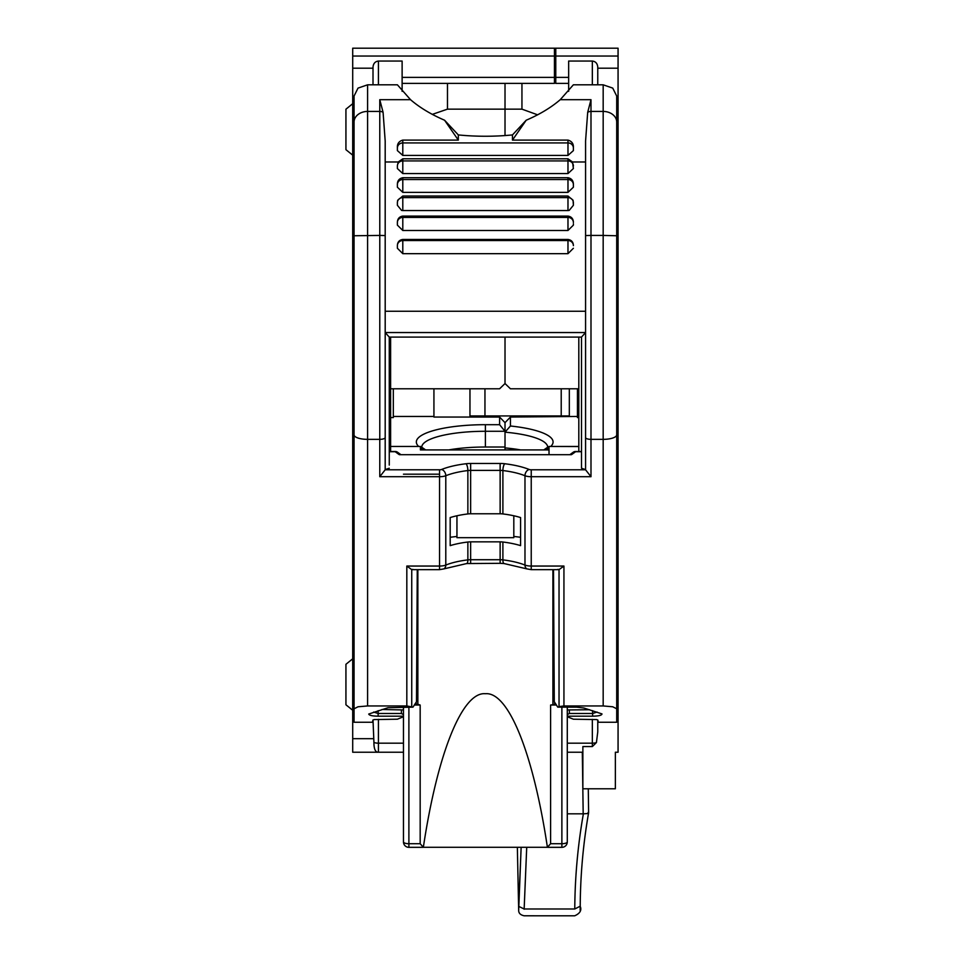 <?xml version="1.0" encoding="UTF-8"?>
<svg xmlns="http://www.w3.org/2000/svg" width="964" height="964" viewBox="0 0 964 964"><rect width="100%" height="100%" fill="white"/><g stroke="black" fill="none" stroke-linecap="round" stroke-linejoin="round"><path stroke-width="1.45" d="M432.27 114.391L447.477 109.149L505.016 109.149L505.016 135.562L505.016 83.398L505.016 109.149L521.946 109.149L537.659 114.837M345.931 109.197L352.704 103.714L345.931 109.197L345.931 149.673L352.704 155.156L345.931 149.673M352.704 658.81L345.931 664.292L345.931 704.78L352.704 710.251M510.426 417.051L505.016 422.654L505.016 432.173L510.426 426.004L510.426 417.051L577.448 416.46M616.707 410.809L618.069 410.809L618.069 56.045L555.782 56.045L555.782 83.398L568.652 83.398M618.069 56.045L618.069 48.2L555.782 48.2L555.782 56.045M402.121 83.398L554.433 83.398L554.433 48.2L555.782 48.2M596.427 742.569A5.41 1.795 180 0 1 592.342 743.184L592.342 746.558L596.427 742.569L597.764 731.857L597.764 719.963L597.764 731.857M592.342 746.558L582.871 746.558L582.871 788.781L615.357 788.781L615.357 752.233L618.069 752.233L618.069 654.062L616.707 654.062M582.871 752.233L567.29 752.233M597.764 67.094L597.764 84.808L597.764 67.094C597.415 63.455 595.607 61.443 592.342 61.057L568.652 61.057L568.652 91.327M618.069 68.203L597.764 68.203M618.069 410.809L618.069 471.456L616.707 471.456M618.069 654.062L618.069 471.456M547.66 447.019A63.636 15.93 -0 0 0 505.016 432.173L505.016 447.911A63.636 15.93 180 0 1 520.102 449.827M578.81 337.099L578.81 451.489M578.81 417.569L577.448 417.569L577.448 388.781M505.016 447.911L505.016 449.827L505.016 447.911M578.81 388.781L510.426 388.781L505.016 383.539L505.016 337.099L505.016 383.539L499.605 388.781L390.613 388.781L390.613 337.099L390.613 451.489L390.613 446.44L420.4 446.44L420.4 449.923L547.022 449.923M578.81 446.549L549.022 446.44L549.022 454.707L549.022 450.212L547.709 449.827M569.326 388.781L569.326 416.46M403.47 819.617L403.47 841.909A5.41 1.808 0 0 0 408.893 843.717L420.171 843.717L423.353 847.296C437.499 753.053 462.358 691.525 485.386 693.719C508.414 691.525 533.273 753.053 547.407 847.296L550.601 843.717L550.601 705.033L556.493 705.033M420.171 843.717L420.171 705.033L417.858 704.31L417.858 569.652M433.933 388.781L433.933 417.051L499.605 417.051L505.016 422.654L505.016 431.282L499.605 424.69L499.605 417.051M393.324 416.46L433.933 416.46M390.613 417.569L393.324 417.569L393.324 388.781M554.433 48.2L352.704 48.2L352.704 56.045L554.433 56.045M403.47 743.184L378.43 743.184L378.43 752.233L376.84 751.992A5.41 5.41 0 0 0 378.43 752.233L403.47 752.233M352.704 752.233L378.43 752.233L352.704 752.233L352.704 654.062L354.053 654.062M449.308 449.827A63.636 15.93 180 0 1 485.386 447.019L505.016 447.019M373.008 67.094L373.008 84.808L373.008 67.094C373.357 63.455 375.165 61.443 378.43 61.057L402.121 61.057L402.121 91.327M373.008 68.203L352.704 68.203L352.704 56.045M352.704 68.203L352.704 654.062M376.84 751.992C374.863 750.908 373.899 747.703 373.924 742.388L373.008 719.963M403.47 714.649L401.41 713.493L378.129 713.493L378.129 716.18L403.47 716.18L403.47 790.866M589.594 709.745L567.29 709.95M439.536 474.192L403.47 474.192M403.47 707.142L403.47 825.666M547.407 847.296L423.353 847.296M403.47 709.95L382.009 709.492M547.901 847.332L561.879 847.332L561.879 843.717A5.41 1.808 0 0 0 567.29 841.909L567.29 707.142M550.601 705.033L555.987 704.25M552.914 569.652L552.914 704.31M414.785 704.25L417.858 704.31M414.279 705.033L420.171 705.033M513.812 515.776L513.812 537.683L456.948 537.683L456.948 515.776M567.977 155.421L567.977 140.093C571.76 141.226 573.568 143.66 573.387 147.408L573.387 150.601L567.977 155.421L402.795 155.421L402.795 140.093L458.31 140.093L458.31 134.924A94.773 31.631 -0 0 0 485.386 136.249A94.773 31.631 -0 0 0 512.462 134.924L526.199 120.223C539.768 114.379 551.119 107.534 560.241 99.69L573.375 84.808L603.175 84.808L612.743 88.11L616.707 96.063L616.707 722.253L598.246 722.253L597.897 720.156L596.656 719.578L573.387 719.204L567.29 716.734M560.241 99.69L590.992 99.69L587.691 112.306L585.57 141.021L585.57 235.553L590.992 235.421L590.992 111.426L603.175 111.426L603.175 235.421L590.992 235.421L590.992 439.355L603.175 439.355L603.175 705.949L612.743 706.781L616.707 708.793M354.053 235.758L379.78 235.421L379.78 111.426L367.597 111.426L367.597 705.949L358.018 706.781L354.053 708.793L354.053 96.063L358.018 88.11L367.597 84.808L367.597 111.426A13.544 10.664 180 0 0 358.018 114.547A13.544 10.664 180 0 0 354.053 122.091M470.637 563.325L470.637 559.723L500.135 559.723L500.135 563.325L466.672 563.554L443.633 568.941A5.41 3.928 -111.9 0 0 445.79 565.073L445.79 475.734A51.454 17.171 180 0 1 467.865 470.553A8.122 2.711 180 0 1 470.637 470.384L500.135 470.384A8.122 2.711 180 0 1 502.895 470.553A51.454 17.171 180 0 1 524.982 475.734A8.122 2.711 -0 0 0 531.236 476.71L590.992 476.71L590.992 439.355A5.41 1.808 180 0 1 585.57 437.548L585.57 311.264L385.202 311.252L385.19 469.793L379.78 476.71L439.536 476.71A8.122 2.711 -0 0 0 445.79 475.734A5.41 3.928 -111.9 0 0 441.62 469.468A2.711 0.904 180 0 1 439.536 469.793L385.19 469.793M572.544 161.976L567.977 158.795L402.795 158.795L398.216 161.976L397.385 165.603L397.385 168.543L402.795 173.568L567.977 173.568L573.387 168.543L572.544 161.976L585.57 161.976L585.57 469.793L531.236 469.793A2.711 0.904 180 0 1 529.152 469.468A56.864 18.979 -0 0 0 504.738 463.744A13.544 4.519 -0 0 0 500.135 463.467L470.637 463.467A13.544 4.519 -0 0 0 466.022 463.744A56.864 18.979 -0 0 0 441.62 469.468M590.992 476.71L585.57 469.793M581.509 337.099L389.263 337.099L385.19 332.556L585.57 332.556L581.509 337.075L581.509 468.239L585.57 469.601M389.263 337.075L389.263 465.082M385.19 469.601L389.263 468.239M402.795 253.665L567.977 253.665L567.977 240.542A5.41 5.109 0 0 1 573.387 245.639L573.387 245.434C573.182 241.952 571.387 239.952 567.977 239.458L402.795 239.458C399.385 239.952 397.578 241.952 397.385 245.434L397.385 248.266L402.795 253.665L402.795 240.542L567.977 240.542L567.977 239.458M573.387 223.793L573.387 225.13L573.387 223.793L573.387 225.13L567.977 230.48L567.977 217.418A5.41 5.109 -0 0 1 573.387 222.527L573.387 222.262C573.243 218.72 571.435 216.659 567.977 216.081L402.795 216.081C399.337 216.659 397.529 218.72 397.385 222.262L397.385 222.515A5.41 5.109 180 0 1 402.795 217.418L567.977 217.418L567.977 216.081M397.385 222.262L397.385 225.13L402.795 230.48L567.977 230.48M402.795 210.55L402.795 197.596L567.977 197.596L567.977 196.017L402.795 196.017L397.698 200.235L397.385 202.392L397.385 205.284L401.59 210.417L402.795 210.55L567.977 210.55L567.977 197.596A5.41 5.109 -0 0 1 573.387 202.693L573.387 205.284L569.182 210.417L567.977 210.55M573.387 187.209L567.977 192.366L567.977 179.533A5.41 5.109 0 0 1 573.387 184.642L573.387 187.209M573.387 184.293C573.351 180.666 571.556 178.473 567.977 177.713L402.795 177.713C399.217 178.473 397.409 180.666 397.385 184.293L397.385 187.209L402.795 192.366L567.977 192.366M403.47 716.734L397.385 719.204L374.116 719.578L372.875 720.156L372.526 722.253L354.053 722.253L354.053 708.793M417.279 569.652L416.496 701.744L412.99 707.142L388.01 707.721L368.73 714.035C369.2 715.384 372.333 716.107 378.129 716.18M553.493 569.652L554.276 701.744L557.77 707.142L576.737 707.154L583.979 708.022M458.31 134.924L444.573 120.223C430.992 114.379 419.653 107.534 410.531 99.69L397.397 84.808L367.597 84.808M513.812 536.466A93.255 31.125 180 0 1 520.584 537.285M450.188 537.285A93.255 31.125 180 0 1 456.948 536.466M378.189 710.661L378.129 713.493L373.658 712.047M569.35 709.95L569.35 713.493L592.643 713.493L597.114 712.047M569.35 713.493L567.29 714.649M583.979 708.034L601.982 713.914C601.813 715.336 598.704 716.083 592.643 716.18L592.583 710.661M592.643 716.18L567.29 716.18M397.578 452.261A4.061 4.061 0 0 0 395.192 451.489L395.192 451.718A4.061 3.482 126 0 1 397.578 452.261L400.94 454.707A4.061 3.482 126 0 0 398.638 454.225A9.471 3.169 0 0 0 399.47 454.707L571.303 454.707A9.471 3.169 0 0 0 572.134 454.225A4.061 3.482 -126 0 0 569.832 454.707L573.194 452.261A4.061 3.482 -126 0 1 575.58 451.718L575.58 451.489A4.061 4.061 0 0 0 573.194 452.261M410.531 99.69L379.78 99.69L383.082 112.306L385.19 141.021L385.19 272.788L385.19 161.976L398.216 161.976M526.199 120.223L512.462 140.093L512.462 134.924M567.977 140.093L512.462 140.093M402.795 140.093C399.012 141.226 397.204 143.66 397.385 147.408L397.385 150.601L402.795 155.421M444.573 120.223L458.31 140.093M397.385 165.603L397.385 166.013A5.41 5.109 180 0 1 402.795 160.916L402.795 158.795M397.385 168.543L397.385 167.29M567.977 173.568L567.977 160.916A5.41 5.109 0 0 1 573.387 166.013L573.387 165.603M397.385 184.293L397.385 184.642A5.41 5.109 180 0 1 402.795 179.533L567.977 179.533L567.977 177.713M397.385 187.209L397.385 185.919M573.387 202.392L573.387 205.284L573.062 200.235L567.977 196.017M397.385 202.392L397.385 205.284M573.387 248.266L567.977 253.665M397.385 245.434L397.385 245.639A5.41 5.109 180 0 1 402.795 240.542L402.795 239.458M397.385 147.408L397.385 148.046A5.41 5.109 180 0 1 402.795 142.937L567.977 142.937A5.41 5.109 -0 0 1 573.387 148.046L573.387 147.408M397.385 150.601L397.385 148.046M385.202 311.252L385.19 272.788M504.738 463.744A5.41 1.735 -83.1 0 0 502.895 470.553L502.895 513.945A8.122 2.711 -0 0 0 500.135 513.776L500.135 463.467M466.022 463.744A5.41 1.735 -96.9 0 1 467.865 470.553L467.865 513.945A8.122 2.711 180 0 1 470.637 513.776L500.135 513.776M466.672 563.554A5.41 1.735 -96.9 0 0 467.865 559.879A8.122 2.711 0 0 1 470.637 559.723L470.637 541.852A8.122 2.711 180 0 0 467.865 542.021A51.454 17.171 -0 0 0 450.188 545.636L450.188 517.56A51.454 17.171 0 0 1 467.865 513.945M470.637 541.852L500.135 541.852A8.122 2.711 -0 0 1 502.895 542.021L502.895 559.879A51.454 17.171 180 0 1 524.982 565.073A8.122 2.711 -0 0 0 531.236 566.049L563.94 566.049L559.036 569.628L559.036 706.6L563.94 705.949L563.94 566.049M502.895 513.945A51.454 17.171 180 0 1 520.584 517.56L520.584 545.636A51.454 17.171 -0 0 0 502.895 542.021M557.927 569.35L559.036 569.628M412.845 569.35L411.736 569.628L406.82 566.049L439.536 566.049L439.536 569.652L443.633 568.941M557.77 707.142L559.036 706.6M367.597 705.949L406.82 705.949L412.99 707.142M603.175 705.949L563.94 705.949M588.329 812.291L587.594 813.544L583.377 813.833C577.822 845.368 574.954 877.083 574.773 908.992C574.689 917.909 574.689 917.909 574.773 908.992L574.785 908.172M567.29 813.821L583.377 813.833M580.147 910.269L580.22 906.184C580.135 911.546 580.135 911.546 580.22 906.184L574.773 908.992L524.151 908.992L518.704 906.377L521.138 847.296L518.68 910.462L517.355 847.296M588.606 812.773L588.594 812.845C583.196 843.801 580.4 874.963 580.22 906.293C580.4 874.963 583.196 843.801 588.594 812.845M469.962 417.051L469.962 388.781M469.962 415.942L569.326 415.942M561.217 415.942L561.217 388.781M484.952 388.781L484.952 415.942M550.733 446.44A69.046 17.292 -0 0 0 553.083 441.97A69.046 17.292 -0 0 0 510.426 426.004M568.652 77.385L555.782 77.385M592.342 719.337L592.342 743.184L567.29 743.184M592.342 61.057L592.342 84.808M521.946 109.149L521.946 83.398M545.552 449.827A69.046 17.292 -0 0 0 549.022 447.814M499.605 424.69L485.386 424.69A69.046 17.292 0 0 0 416.34 441.97A69.046 17.292 0 0 0 418.677 446.44M420.4 447.814A69.046 17.292 0 0 0 423.859 449.827M447.477 109.149L447.477 83.398M378.43 719.337L378.43 743.184A5.41 1.795 0 0 1 373.924 742.388M421.762 447.019A63.636 15.93 180 0 1 485.386 431.282L505.016 431.282M485.386 424.69L485.386 447.019M402.121 77.385L554.433 77.385M352.704 738.689L373.514 738.689M548.287 449.923L420.4 449.923M378.43 61.057L378.43 84.808M352.704 410.809L354.053 410.809M354.053 471.456L352.704 471.456M550.601 843.717L561.879 843.717L561.879 707.142M408.893 707.142L408.893 847.332L422.871 847.332M554.613 702.214L554.613 704.25M416.159 704.25L416.159 702.214M616.707 235.758L603.175 235.421L603.175 439.355A13.544 4.519 -0 0 0 612.743 438.03A13.544 4.519 -0 0 0 616.707 434.836M385.19 235.553L379.78 235.421L379.78 439.355L367.597 439.355A13.544 4.519 180 0 1 358.018 438.03A13.544 4.519 180 0 1 354.053 434.836M379.78 476.71L379.78 439.355A5.41 1.808 0 0 0 385.19 437.487M603.175 84.808L603.175 111.426A13.544 10.664 0 0 1 612.743 114.547A13.544 10.664 0 0 1 616.707 122.091M402.795 230.48L402.795 216.081M402.795 192.366L402.795 177.713M402.795 173.568L402.795 160.916L567.977 160.916L567.977 158.795M401.41 713.493L401.41 709.95M389.263 451.718L395.192 451.718L398.638 454.225M572.134 454.225L575.58 451.718L581.509 451.718M558.807 569.652L531.236 569.652L531.236 469.793M531.236 569.652L527.127 568.941A5.41 3.928 -68.1 0 1 524.982 565.073L524.982 475.734A5.41 3.928 -68.1 0 1 529.152 469.468M470.637 513.776L470.637 463.467M467.865 542.021L467.865 559.879A51.454 17.171 0 0 0 445.79 565.073A8.122 2.711 180 0 1 439.536 566.049L439.536 469.793M383.082 112.306A5.41 4.266 180 0 0 379.78 111.426L379.78 99.69M397.385 202.693A5.41 5.109 180 0 1 402.795 197.596L402.795 196.017M587.691 112.306A5.41 4.266 0 0 1 590.992 111.426L590.992 99.69M500.135 563.325L504.088 563.554A5.41 1.735 -83.1 0 1 502.895 559.879A8.122 2.711 180 0 0 500.135 559.723L500.135 541.852M406.82 705.949L406.82 566.049M411.736 569.628L411.736 706.6M582.316 752.233L583.184 813.821M524.151 909.209L524.151 908.992C524.127 917.933 524.127 917.933 524.151 908.992L526.718 847.296M547.66 447.224L543.925 449.827M549.022 446.44L578.81 446.44M421.75 447.224L425.498 449.827M390.613 446.44L420.4 446.44M403.47 841.909A5.41 5.41 0 0 0 408.893 847.332M561.879 847.332A5.41 5.41 0 0 0 567.29 841.909M395.192 451.489L389.263 451.489M575.58 451.489L581.509 451.489M385.19 309.998L385.19 338.027M504.088 563.554L527.127 568.941M411.953 569.652L439.536 569.652M588.618 812.773L588.281 788.781M518.68 910.462C518.668 913.197 520.476 914.981 524.127 915.788L574.701 915.8C580.015 913.45 581.858 910.281 580.22 906.293"/></g></svg>
